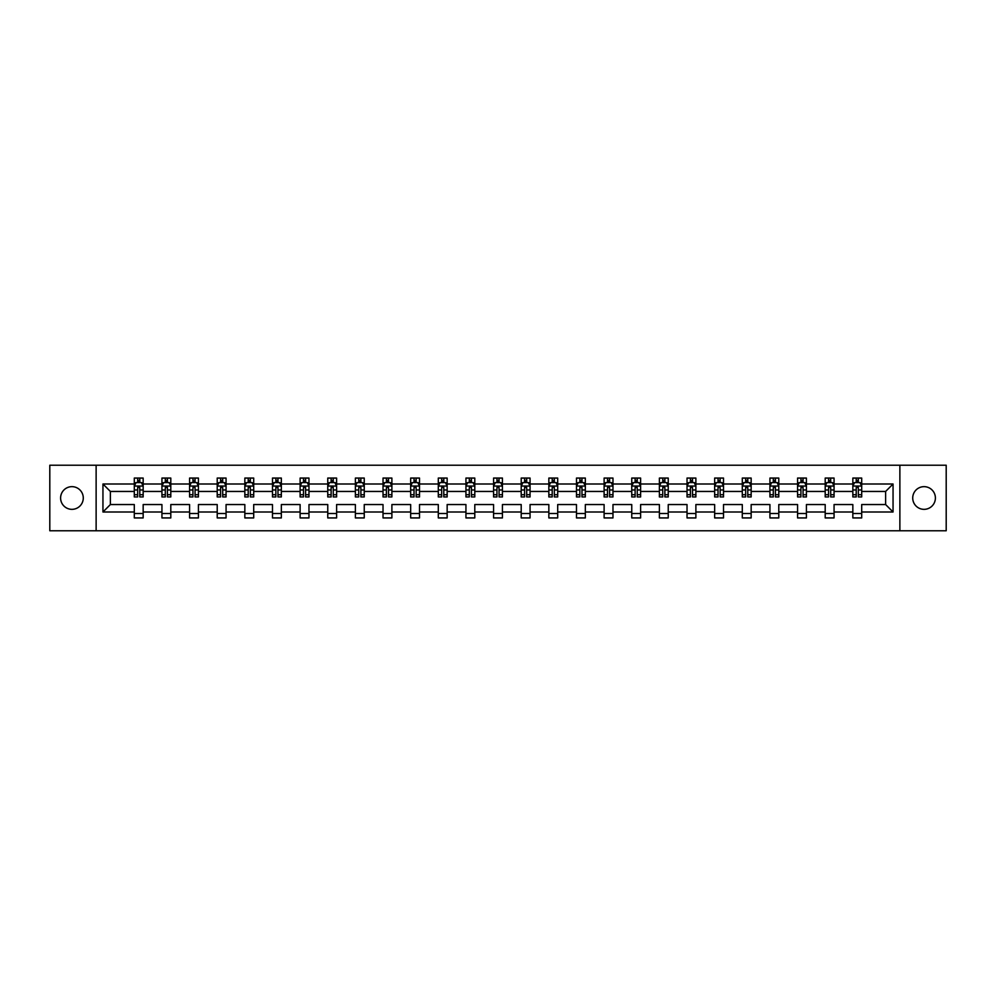 <?xml version="1.0" encoding="UTF-8"?>
<svg xmlns="http://www.w3.org/2000/svg" width="996" height="996" viewBox="0 0 996 996"><rect width="100%" height="100%" fill="white"/><g stroke="black" fill="none" stroke-linecap="round" stroke-linejoin="round"><path stroke-width="1.49" d="M924.051 486.658A11.342 11.342 0 0 0 912.722 498A11.342 11.342 0 0 0 924.051 509.342A11.342 11.342 0 0 0 935.393 498A11.342 11.342 0 0 0 924.051 486.658M71.949 486.658A11.342 11.342 0 0 0 60.607 498A11.342 11.342 0 0 0 71.949 509.342A11.342 11.342 0 0 0 83.278 498A11.342 11.342 0 0 0 71.949 486.658M899.874 465.232L49.8 465.232L49.8 530.768L946.2 530.768L946.2 465.232L899.874 465.232L899.874 530.768M861.702 511.994L861.702 504.549L885.618 504.549L893.051 511.994L861.702 511.994L861.702 517.932L852.837 517.932L852.837 511.994L834.063 511.994L834.063 517.932L825.198 517.932L825.198 511.994L806.424 511.994L806.424 517.932L797.572 517.932L797.572 511.994L778.785 511.994L778.785 517.932L769.933 517.932L769.933 511.994L751.158 511.994L751.158 517.932L742.294 517.932L742.294 511.994L723.519 511.994L723.519 517.932L714.655 517.932L714.655 511.994L695.88 511.994L695.88 517.932L687.028 517.932L687.028 511.994L668.241 511.994L668.241 517.932L659.389 517.932L659.389 511.994L640.615 511.994L640.615 517.932L631.75 517.932L631.75 511.994L612.976 511.994L612.976 517.932L604.111 517.932L604.111 511.994L585.337 511.994L585.337 517.932L576.485 517.932L576.485 511.994L557.698 511.994L557.698 517.932L548.846 517.932L548.846 511.994L530.059 511.994L530.059 517.932L521.207 517.932L521.207 511.994L502.432 511.994L502.432 517.932L493.568 517.932L493.568 511.994L474.793 511.994L474.793 517.932L465.941 517.932L465.941 511.994L447.154 511.994L447.154 517.932L438.302 517.932L438.302 511.994L419.515 511.994L419.515 517.932L410.663 517.932L410.663 511.994L391.889 511.994L391.889 517.932L383.024 517.932L383.024 511.994L364.25 511.994L364.25 517.932L355.385 517.932L355.385 511.994L336.611 511.994L336.611 517.932L327.759 517.932L327.759 511.994L308.972 511.994L308.972 517.932L300.12 517.932L300.12 511.994L281.345 511.994L281.345 517.932L272.481 517.932L272.481 511.994L253.706 511.994L253.706 517.932L244.842 517.932L244.842 511.994L226.067 511.994L226.067 517.932L217.215 517.932L217.215 511.994L198.428 511.994L198.428 517.932L189.576 517.932L189.576 511.994L170.802 511.994L170.802 517.932L161.937 517.932L161.937 511.994L143.163 511.994L143.163 517.932L134.298 517.932L134.298 511.994L102.949 511.994L102.949 484.006L134.298 484.006L134.298 478.068L143.163 478.068L143.163 484.006L161.937 484.006L161.937 478.068L170.802 478.068L170.802 484.006L189.576 484.006L189.576 478.068L198.428 478.068L198.428 484.006L217.215 484.006L217.215 478.068L226.067 478.068L226.067 484.006L244.842 484.006L244.842 478.068L253.706 478.068L253.706 484.006L272.481 484.006L272.481 478.068L281.345 478.068L281.345 484.006L300.12 484.006L300.12 478.068L308.972 478.068L308.972 484.006L327.759 484.006L327.759 478.068L336.611 478.068L336.611 484.006L355.385 484.006L355.385 478.068L364.25 478.068L364.25 484.006L383.024 484.006L383.024 478.068L391.889 478.068L391.889 484.006L410.663 484.006L410.663 478.068L419.515 478.068L419.515 484.006L438.302 484.006L438.302 478.068L447.154 478.068L447.154 484.006L465.941 484.006L465.941 478.068L474.793 478.068L474.793 484.006L493.568 484.006L493.568 478.068L502.432 478.068L502.432 484.006L521.207 484.006L521.207 478.068L530.059 478.068L530.059 484.006L548.846 484.006L548.846 478.068L557.698 478.068L557.698 484.006L576.485 484.006L576.485 478.068L585.337 478.068L585.337 484.006L604.111 484.006L604.111 478.068L612.976 478.068L612.976 484.006L631.75 484.006L631.75 478.068L640.615 478.068L640.615 484.006L659.389 484.006L659.389 478.068L668.241 478.068L668.241 484.006L687.028 484.006L687.028 478.068L695.88 478.068L695.88 484.006L714.655 484.006L714.655 478.068L723.519 478.068L723.519 484.006L742.294 484.006L742.294 478.068L751.158 478.068L751.158 484.006L769.933 484.006L769.933 478.068L778.785 478.068L778.785 484.006L797.572 484.006L797.572 478.068L806.424 478.068L806.424 484.006L825.198 484.006L825.198 478.068L834.063 478.068L834.063 484.006L852.837 484.006L852.837 478.068L861.702 478.068L861.702 484.006L893.051 484.006L893.051 511.994M96.126 530.768L96.126 465.232M852.837 484.006L852.837 491.451L834.063 491.451L834.063 484.006M834.063 511.994L834.063 504.549L852.837 504.549L852.837 511.994M825.198 484.006L825.198 491.451L806.424 491.451L806.424 484.006M806.424 511.994L806.424 504.549L825.198 504.549L825.198 511.994M797.572 484.006L797.572 491.451L778.785 491.451L778.785 484.006M778.785 511.994L778.785 504.549L797.572 504.549L797.572 511.994M769.933 484.006L769.933 491.451L751.158 491.451L751.158 484.006M751.158 511.994L751.158 504.549L769.933 504.549L769.933 511.994M742.294 484.006L742.294 491.451L723.519 491.451L723.519 484.006M723.519 511.994L723.519 504.549L742.294 504.549L742.294 511.994M714.655 484.006L714.655 491.451L695.88 491.451L695.88 484.006M695.88 511.994L695.88 504.549L714.655 504.549L714.655 511.994M687.028 484.006L687.028 491.451L668.241 491.451L668.241 484.006M668.241 511.994L668.241 504.549L687.028 504.549L687.028 511.994M659.389 484.006L659.389 491.451L640.615 491.451L640.615 484.006M640.615 511.994L640.615 504.549L659.389 504.549L659.389 511.994M631.75 484.006L631.75 491.451L612.976 491.451L612.976 484.006M612.976 511.994L612.976 504.549L631.75 504.549L631.75 511.994M604.111 484.006L604.111 491.451L585.337 491.451L585.337 484.006M585.337 511.994L585.337 504.549L604.111 504.549L604.111 511.994M576.485 484.006L576.485 491.451L557.698 491.451L557.698 484.006M557.698 511.994L557.698 504.549L576.485 504.549L576.485 511.994M548.846 484.006L548.846 491.451L530.059 491.451L530.059 484.006M530.059 511.994L530.059 504.549L548.846 504.549L548.846 511.994M521.207 484.006L521.207 491.451L502.432 491.451L502.432 484.006M502.432 511.994L502.432 504.549L521.207 504.549L521.207 511.994M493.568 484.006L493.568 491.451L474.793 491.451L474.793 484.006M474.793 511.994L474.793 504.549L493.568 504.549L493.568 511.994M465.941 484.006L465.941 491.451L447.154 491.451L447.154 484.006M447.154 511.994L447.154 504.549L465.941 504.549L465.941 511.994M438.302 484.006L438.302 491.451L419.515 491.451L419.515 484.006M419.515 511.994L419.515 504.549L438.302 504.549L438.302 511.994M410.663 484.006L410.663 491.451L391.889 491.451L391.889 484.006M391.889 511.994L391.889 504.549L410.663 504.549L410.663 511.994M383.024 484.006L383.024 491.451L364.25 491.451L364.25 484.006M364.25 511.994L364.25 504.549L383.024 504.549L383.024 511.994M355.385 484.006L355.385 491.451L336.611 491.451L336.611 484.006M336.611 511.994L336.611 504.549L355.385 504.549L355.385 511.994M327.759 484.006L327.759 491.451L308.972 491.451L308.972 484.006M308.972 511.994L308.972 504.549L327.759 504.549L327.759 511.994M300.12 484.006L300.12 491.451L281.345 491.451L281.345 484.006M281.345 511.994L281.345 504.549L300.12 504.549L300.12 511.994M272.481 484.006L272.481 491.451L253.706 491.451L253.706 484.006M253.706 511.994L253.706 504.549L272.481 504.549L272.481 511.994M244.842 484.006L244.842 491.451L226.067 491.451L226.067 484.006M226.067 511.994L226.067 504.549L244.842 504.549L244.842 511.994M217.215 484.006L217.215 491.451L198.428 491.451L198.428 484.006M198.428 511.994L198.428 504.549L217.215 504.549L217.215 511.994M189.576 484.006L189.576 491.451L170.802 491.451L170.802 484.006M170.802 511.994L170.802 504.549L189.576 504.549L189.576 511.994M161.937 484.006L161.937 491.451L143.163 491.451L143.163 484.006M143.163 511.994L143.163 504.549L161.937 504.549L161.937 511.994M134.298 484.006L134.298 491.451L110.382 491.451L110.382 504.549L134.298 504.549L134.298 511.994M102.949 484.006L110.382 491.451M885.618 504.549L885.618 491.451L861.702 491.451L861.702 484.006M856.211 482.5L858.328 482.5M828.572 482.5L830.701 482.5M800.933 482.5L803.062 482.5M773.294 482.5L775.423 482.5M745.655 482.5L747.784 482.5M718.029 482.5L720.145 482.5M690.39 482.5L692.519 482.5M662.751 482.5L664.88 482.5M635.112 482.5L637.241 482.5M607.485 482.5L609.602 482.5M579.846 482.5L581.975 482.5M552.207 482.5L554.336 482.5M524.568 482.5L526.697 482.5M496.942 482.5L499.058 482.5M469.303 482.5L471.432 482.5M441.664 482.5L443.793 482.5M414.025 482.5L416.154 482.5M386.398 482.5L388.515 482.5M358.759 482.5L360.888 482.5M331.12 482.5L333.249 482.5M303.481 482.5L305.61 482.5M275.855 482.5L277.971 482.5M248.216 482.5L250.345 482.5M220.577 482.5L222.706 482.5M192.938 482.5L195.067 482.5M165.299 482.5L167.428 482.5M137.672 482.5L139.789 482.5M134.298 513.5L143.163 513.5M161.937 513.5L170.802 513.5M189.576 513.5L198.428 513.5M217.215 513.5L226.067 513.5M244.842 513.5L253.706 513.5M272.481 513.5L281.345 513.5M300.12 513.5L308.972 513.5M327.759 513.5L336.611 513.5M355.385 513.5L364.25 513.5M383.024 513.5L391.889 513.5M410.663 513.5L419.515 513.5M438.302 513.5L447.154 513.5M465.941 513.5L474.793 513.5M493.568 513.5L502.432 513.5M521.207 513.5L530.059 513.5M548.846 513.5L557.698 513.5M576.485 513.5L585.337 513.5M604.111 513.5L612.976 513.5M631.75 513.5L640.615 513.5M659.389 513.5L668.241 513.5M687.028 513.5L695.88 513.5M714.655 513.5L723.519 513.5M742.294 513.5L751.158 513.5M769.933 513.5L778.785 513.5M797.572 513.5L806.424 513.5M825.198 513.5L834.063 513.5M852.837 513.5L861.702 513.5M110.382 504.549L102.949 511.994M893.051 484.006L885.618 491.451M139.789 480.371L137.672 480.371M135.966 482.799L134.298 482.799L134.298 478.068L137.672 478.068L137.672 482.587M134.298 494.713L134.298 496.942L137.672 496.942L137.672 494.713L134.298 494.713L134.298 491.451M143.163 491.451L143.163 496.942L139.789 496.942L139.789 487.455L137.672 487.455L137.672 494.713M141.494 482.799L143.163 482.799L143.163 478.068L139.789 478.068L139.789 482.587M143.163 486.135L141.395 482.587L136.079 482.587L134.298 486.135M167.428 480.371L165.299 480.371M163.605 482.799L161.937 482.799L161.937 478.068L165.299 478.068L165.299 482.587M161.937 494.713L161.937 496.942L165.299 496.942L165.299 494.713L161.937 494.713L161.937 491.451M170.802 491.451L170.802 496.942L167.428 496.942L167.428 487.455L165.299 487.455L165.299 494.713M169.133 482.799L170.802 482.799L170.802 478.068L167.428 478.068L167.428 482.587M170.802 486.135L169.021 482.587L163.705 482.587L161.937 486.135M195.067 480.371L192.938 480.371M191.244 482.799L189.576 482.799L189.576 478.068L192.938 478.068L192.938 482.587M189.576 494.713L189.576 496.942L192.938 496.942L192.938 494.713L189.576 494.713L189.576 491.451M198.428 491.451L198.428 496.942L195.067 496.942L195.067 487.455L192.938 487.455L192.938 494.713M196.772 482.799L198.428 482.799L198.428 478.068L195.067 478.068L195.067 482.587M198.428 486.135L196.66 482.587L191.344 482.587L189.576 486.135M222.706 480.371L220.577 480.371M218.871 482.799L217.215 482.799L217.215 478.068L220.577 478.068L220.577 482.587M217.215 494.713L217.215 496.942L220.577 496.942L220.577 494.713L217.215 494.713L217.215 491.451M226.067 491.451L226.067 496.942L222.706 496.942L222.706 487.455L220.577 487.455L220.577 494.713M224.399 482.799L226.067 482.799L226.067 478.068L222.706 478.068L222.706 482.587M226.067 486.135L224.299 482.587L218.983 482.587L217.215 486.135M250.345 480.371L248.216 480.371M246.51 482.799L244.842 482.799L244.842 478.068L248.216 478.068L248.216 482.587M244.842 494.713L244.842 496.942L248.216 496.942L248.216 494.713L244.842 494.713L244.842 491.451M253.706 491.451L253.706 496.942L250.345 496.942L250.345 487.455L248.216 487.455L248.216 494.713M252.038 482.799L253.706 482.799L253.706 478.068L250.345 478.068L250.345 482.587M253.706 486.135L251.938 482.587L246.622 482.587L244.842 486.135M277.971 480.371L275.855 480.371M274.149 482.799L272.481 482.799L272.481 478.068L275.855 478.068L275.855 482.587M272.481 494.713L272.481 496.942L275.855 496.942L275.855 494.713L272.481 494.713L272.481 491.451M281.345 491.451L281.345 496.942L277.971 496.942L277.971 487.455L275.855 487.455L275.855 494.713M279.677 482.799L281.345 482.799L281.345 478.068L277.971 478.068L277.971 482.587M281.345 486.135L279.565 482.587L274.249 482.587L272.481 486.135M305.61 480.371L303.481 480.371M301.788 482.799L300.12 482.799L300.12 478.068L303.481 478.068L303.481 482.587M300.12 494.713L300.12 496.942L303.481 496.942L303.481 494.713L300.12 494.713L300.12 491.451M308.972 491.451L308.972 496.942L305.61 496.942L305.61 487.455L303.481 487.455L303.481 494.713M307.316 482.799L308.972 482.799L308.972 478.068L305.61 478.068L305.61 482.587M308.972 486.135L307.204 482.587L301.888 482.587L300.12 486.135M333.249 480.371L331.12 480.371M329.415 482.799L327.759 482.799L327.759 478.068L331.12 478.068L331.12 482.587M327.759 494.713L327.759 496.942L331.12 496.942L331.12 494.713L327.759 494.713L327.759 491.451M336.611 491.451L336.611 496.942L333.249 496.942L333.249 487.455L331.12 487.455L331.12 494.713M334.942 482.799L336.611 482.799L336.611 478.068L333.249 478.068L333.249 482.587M336.611 486.135L334.843 482.587L329.527 482.587L327.759 486.135M360.888 480.371L358.759 480.371M357.054 482.799L355.385 482.799L355.385 478.068L358.759 478.068L358.759 482.587M355.385 494.713L355.385 496.942L358.759 496.942L358.759 494.713L355.385 494.713L355.385 491.451M364.25 491.451L364.25 496.942L360.888 496.942L360.888 487.455L358.759 487.455L358.759 494.713M362.581 482.799L364.25 482.799L364.25 478.068L360.888 478.068L360.888 482.587M364.25 486.135L362.482 482.587L357.166 482.587L355.385 486.135M388.515 480.371L386.398 480.371M384.693 482.799L383.024 482.799L383.024 478.068L386.398 478.068L386.398 482.587M383.024 494.713L383.024 496.942L386.398 496.942L386.398 494.713L383.024 494.713L383.024 491.451M391.889 491.451L391.889 496.942L388.515 496.942L388.515 487.455L386.398 487.455L386.398 494.713M390.22 482.799L391.889 482.799L391.889 478.068L388.515 478.068L388.515 482.587M391.889 486.135L390.108 482.587L384.805 482.587L383.024 486.135M416.154 480.371L414.025 480.371M412.332 482.799L410.663 482.799L410.663 478.068L414.025 478.068L414.025 482.587M410.663 494.713L410.663 496.942L414.025 496.942L414.025 494.713L410.663 494.713L410.663 491.451M419.515 491.451L419.515 496.942L416.154 496.942L416.154 487.455L414.025 487.455L414.025 494.713M417.859 482.799L419.515 482.799L419.515 478.068L416.154 478.068L416.154 482.587M419.515 486.135L417.747 482.587L412.431 482.587L410.663 486.135M443.793 480.371L441.664 480.371M439.958 482.799L438.302 482.799L438.302 478.068L441.664 478.068L441.664 482.587M438.302 494.713L438.302 496.942L441.664 496.942L441.664 494.713L438.302 494.713L438.302 491.451M447.154 491.451L447.154 496.942L443.793 496.942L443.793 487.455L441.664 487.455L441.664 494.713M445.486 482.799L447.154 482.799L447.154 478.068L443.793 478.068L443.793 482.587M447.154 486.135L445.386 482.587L440.07 482.587L438.302 486.135M471.432 480.371L469.303 480.371M467.597 482.799L465.941 482.799L465.941 478.068L469.303 478.068L469.303 482.587M465.941 494.713L465.941 496.942L469.303 496.942L469.303 494.713L465.941 494.713L465.941 491.451M474.793 491.451L474.793 496.942L471.432 496.942L471.432 487.455L469.303 487.455L469.303 494.713M473.125 482.799L474.793 482.799L474.793 478.068L471.432 478.068L471.432 482.587M474.793 486.135L473.025 482.587L467.709 482.587L465.941 486.135M499.058 480.371L496.942 480.371M495.236 482.799L493.568 482.799L493.568 478.068L496.942 478.068L496.942 482.587M493.568 494.713L493.568 496.942L496.942 496.942L496.942 494.713L493.568 494.713L493.568 491.451M502.432 491.451L502.432 496.942L499.058 496.942L499.058 487.455L496.942 487.455L496.942 494.713M500.764 482.799L502.432 482.799L502.432 478.068L499.058 478.068L499.058 482.587M502.432 486.135L500.652 482.587L495.348 482.587L493.568 486.135M526.697 480.371L524.568 480.371M522.875 482.799L521.207 482.799L521.207 478.068L524.568 478.068L524.568 482.587M521.207 494.713L521.207 496.942L524.568 496.942L524.568 494.713L521.207 494.713L521.207 491.451M530.059 491.451L530.059 496.942L526.697 496.942L526.697 487.455L524.568 487.455L524.568 494.713M528.403 482.799L530.059 482.799L530.059 478.068L526.697 478.068L526.697 482.587M530.059 486.135L528.291 482.587L522.975 482.587L521.207 486.135M554.336 480.371L552.207 480.371M550.514 482.799L548.846 482.799L548.846 478.068L552.207 478.068L552.207 482.587M548.846 494.713L548.846 496.942L552.207 496.942L552.207 494.713L548.846 494.713L548.846 491.451M557.698 491.451L557.698 496.942L554.336 496.942L554.336 487.455L552.207 487.455L552.207 494.713M556.042 482.799L557.698 482.799L557.698 478.068L554.336 478.068L554.336 482.587M557.698 486.135L555.93 482.587L550.614 482.587L548.846 486.135M581.975 480.371L579.846 480.371M578.141 482.799L576.485 482.799L576.485 478.068L579.846 478.068L579.846 482.587M576.485 494.713L576.485 496.942L579.846 496.942L579.846 494.713L576.485 494.713L576.485 491.451M585.337 491.451L585.337 496.942L581.975 496.942L581.975 487.455L579.846 487.455L579.846 494.713M583.668 482.799L585.337 482.799L585.337 478.068L581.975 478.068L581.975 482.587M585.337 486.135L583.569 482.587L578.253 482.587L576.485 486.135M609.602 480.371L607.485 480.371M605.78 482.799L604.111 482.799L604.111 478.068L607.485 478.068L607.485 482.587M604.111 494.713L604.111 496.942L607.485 496.942L607.485 494.713L604.111 494.713L604.111 491.451M612.976 491.451L612.976 496.942L609.602 496.942L609.602 487.455L607.485 487.455L607.485 494.713M611.307 482.799L612.976 482.799L612.976 478.068L609.602 478.068L609.602 482.587M612.976 486.135L611.195 482.587L605.892 482.587L604.111 486.135M637.241 480.371L635.112 480.371M633.419 482.799L631.75 482.799L631.75 478.068L635.112 478.068L635.112 482.587M631.75 494.713L631.75 496.942L635.112 496.942L635.112 494.713L631.75 494.713L631.75 491.451M640.615 491.451L640.615 496.942L637.241 496.942L637.241 487.455L635.112 487.455L635.112 494.713M638.946 482.799L640.615 482.799L640.615 478.068L637.241 478.068L637.241 482.587M640.615 486.135L638.834 482.587L633.518 482.587L631.75 486.135M664.88 480.371L662.751 480.371M661.058 482.799L659.389 482.799L659.389 478.068L662.751 478.068L662.751 482.587M659.389 494.713L659.389 496.942L662.751 496.942L662.751 494.713L659.389 494.713L659.389 491.451M668.241 491.451L668.241 496.942L664.88 496.942L664.88 487.455L662.751 487.455L662.751 494.713M666.585 482.799L668.241 482.799L668.241 478.068L664.88 478.068L664.88 482.587M668.241 486.135L666.473 482.587L661.157 482.587L659.389 486.135M692.519 480.371L690.39 480.371M688.684 482.799L687.028 482.799L687.028 478.068L690.39 478.068L690.39 482.587M687.028 494.713L687.028 496.942L690.39 496.942L690.39 494.713L687.028 494.713L687.028 491.451M695.88 491.451L695.88 496.942L692.519 496.942L692.519 487.455L690.39 487.455L690.39 494.713M694.212 482.799L695.88 482.799L695.88 478.068L692.519 478.068L692.519 482.587M695.88 486.135L694.112 482.587L688.796 482.587L687.028 486.135M720.145 480.371L718.029 480.371M716.323 482.799L714.655 482.799L714.655 478.068L718.029 478.068L718.029 482.587M714.655 494.713L714.655 496.942L718.029 496.942L718.029 494.713L714.655 494.713L714.655 491.451M723.519 491.451L723.519 496.942L720.145 496.942L720.145 487.455L718.029 487.455L718.029 494.713M721.851 482.799L723.519 482.799L723.519 478.068L720.145 478.068L720.145 482.587M723.519 486.135L721.751 482.587L716.435 482.587L714.655 486.135M747.784 480.371L745.655 480.371M743.962 482.799L742.294 482.799L742.294 478.068L745.655 478.068L745.655 482.587M742.294 494.713L742.294 496.942L745.655 496.942L745.655 494.713L742.294 494.713L742.294 491.451M751.158 491.451L751.158 496.942L747.784 496.942L747.784 487.455L745.655 487.455L745.655 494.713M749.49 482.799L751.158 482.799L751.158 478.068L747.784 478.068L747.784 482.587M751.158 486.135L749.378 482.587L744.062 482.587L742.294 486.135M775.423 480.371L773.294 480.371M771.601 482.799L769.933 482.799L769.933 478.068L773.294 478.068L773.294 482.587M769.933 494.713L769.933 496.942L773.294 496.942L773.294 494.713L769.933 494.713L769.933 491.451M778.785 491.451L778.785 496.942L775.423 496.942L775.423 487.455L773.294 487.455L773.294 494.713M777.129 482.799L778.785 482.799L778.785 478.068L775.423 478.068L775.423 482.587M778.785 486.135L777.017 482.587L771.701 482.587L769.933 486.135M803.062 480.371L800.933 480.371M799.228 482.799L797.572 482.799L797.572 478.068L800.933 478.068L800.933 482.587M797.572 494.713L797.572 496.942L800.933 496.942L800.933 494.713L797.572 494.713L797.572 491.451M806.424 491.451L806.424 496.942L803.062 496.942L803.062 487.455L800.933 487.455L800.933 494.713M804.756 482.799L806.424 482.799L806.424 478.068L803.062 478.068L803.062 482.587M806.424 486.135L804.656 482.587L799.34 482.587L797.572 486.135M830.701 480.371L828.572 480.371M826.867 482.799L825.198 482.799L825.198 478.068L828.572 478.068L828.572 482.587M825.198 494.713L825.198 496.942L828.572 496.942L828.572 494.713L825.198 494.713L825.198 491.451M834.063 491.451L834.063 496.942L830.701 496.942L830.701 487.455L828.572 487.455L828.572 494.713M832.395 482.799L834.063 482.799L834.063 478.068L830.701 478.068L830.701 482.587M834.063 486.135L832.295 482.587L826.979 482.587L825.198 486.135M858.328 480.371L856.211 480.371M854.506 482.799L852.837 482.799L852.837 478.068L856.211 478.068L856.211 482.587M852.837 494.713L852.837 496.942L856.211 496.942L856.211 494.713L852.837 494.713L852.837 491.451M861.702 491.451L861.702 496.942L858.328 496.942L858.328 487.455L856.211 487.455L856.211 494.713M860.034 482.799L861.702 482.799L861.702 478.068L858.328 478.068L858.328 482.587M861.702 486.135L859.922 482.587L854.605 482.587L852.837 486.135M143.113 486.048L134.348 486.048M143.163 494.713L139.789 494.713M137.672 489.97L134.298 489.97M143.163 489.97L139.789 489.97M139.789 481.504L137.672 481.504M170.752 486.048L161.987 486.048M170.802 494.713L167.428 494.713M165.299 489.97L161.937 489.97M170.802 489.97L167.428 489.97M167.428 481.504L165.299 481.504M198.391 486.048L189.614 486.048M198.428 494.713L195.067 494.713M192.938 489.97L189.576 489.97M198.428 489.97L195.067 489.97M195.067 481.504L192.938 481.504M226.03 486.048L217.253 486.048M226.067 494.713L222.706 494.713M220.577 489.97L217.215 489.97M226.067 489.97L222.706 489.97M222.706 481.504L220.577 481.504M253.656 486.048L244.892 486.048M253.706 494.713L250.345 494.713M248.216 489.97L244.842 489.97M253.706 489.97L250.345 489.97M250.345 481.504L248.216 481.504M281.295 486.048L272.531 486.048M281.345 494.713L277.971 494.713M275.855 489.97L272.481 489.97M281.345 489.97L277.971 489.97M277.971 481.504L275.855 481.504M308.934 486.048L300.157 486.048M308.972 494.713L305.61 494.713M303.481 489.97L300.12 489.97M308.972 489.97L305.61 489.97M305.61 481.504L303.481 481.504M336.573 486.048L327.796 486.048M336.611 494.713L333.249 494.713M331.12 489.97L327.759 489.97M336.611 489.97L333.249 489.97M333.249 481.504L331.12 481.504M364.2 486.048L355.435 486.048M364.25 494.713L360.888 494.713M358.759 489.97L355.385 489.97M364.25 489.97L360.888 489.97M360.888 481.504L358.759 481.504M391.839 486.048L383.074 486.048M391.889 494.713L388.515 494.713M386.398 489.97L383.024 489.97M391.889 489.97L388.515 489.97M388.515 481.504L386.398 481.504M419.478 486.048L410.713 486.048M419.515 494.713L416.154 494.713M414.025 489.97L410.663 489.97M419.515 489.97L416.154 489.97M416.154 481.504L414.025 481.504M447.117 486.048L438.34 486.048M447.154 494.713L443.793 494.713M441.664 489.97L438.302 489.97M447.154 489.97L443.793 489.97M443.793 481.504L441.664 481.504M474.743 486.048L465.979 486.048M474.793 494.713L471.432 494.713M469.303 489.97L465.941 489.97M474.793 489.97L471.432 489.97M471.432 481.504L469.303 481.504M502.382 486.048L493.618 486.048M502.432 494.713L499.058 494.713M496.942 489.97L493.568 489.97M502.432 489.97L499.058 489.97M499.058 481.504L496.942 481.504M530.021 486.048L521.257 486.048M530.059 494.713L526.697 494.713M524.568 489.97L521.207 489.97M530.059 489.97L526.697 489.97M526.697 481.504L524.568 481.504M557.66 486.048L548.883 486.048M557.698 494.713L554.336 494.713M552.207 489.97L548.846 489.97M557.698 489.97L554.336 489.97M554.336 481.504L552.207 481.504M585.287 486.048L576.522 486.048M585.337 494.713L581.975 494.713M579.846 489.97L576.485 489.97M585.337 489.97L581.975 489.97M581.975 481.504L579.846 481.504M612.926 486.048L604.161 486.048M612.976 494.713L609.602 494.713M607.485 489.97L604.111 489.97M612.976 489.97L609.602 489.97M609.602 481.504L607.485 481.504M640.565 486.048L631.8 486.048M640.615 494.713L637.241 494.713M635.112 489.97L631.75 489.97M640.615 489.97L637.241 489.97M637.241 481.504L635.112 481.504M668.204 486.048L659.427 486.048M668.241 494.713L664.88 494.713M662.751 489.97L659.389 489.97M668.241 489.97L664.88 489.97M664.88 481.504L662.751 481.504M695.843 486.048L687.066 486.048M695.88 494.713L692.519 494.713M690.39 489.97L687.028 489.97M695.88 489.97L692.519 489.97M692.519 481.504L690.39 481.504M723.47 486.048L714.705 486.048M723.519 494.713L720.145 494.713M718.029 489.97L714.655 489.97M723.519 489.97L720.145 489.97M720.145 481.504L718.029 481.504M751.109 486.048L742.344 486.048M751.158 494.713L747.784 494.713M745.655 489.97L742.294 489.97M751.158 489.97L747.784 489.97M747.784 481.504L745.655 481.504M778.748 486.048L769.97 486.048M778.785 494.713L775.423 494.713M773.294 489.97L769.933 489.97M778.785 489.97L775.423 489.97M775.423 481.504L773.294 481.504M806.387 486.048L797.609 486.048M806.424 494.713L803.062 494.713M800.933 489.97L797.572 489.97M806.424 489.97L803.062 489.97M803.062 481.504L800.933 481.504M834.013 486.048L825.248 486.048M834.063 494.713L830.701 494.713M828.572 489.97L825.198 489.97M834.063 489.97L830.701 489.97M830.701 481.504L828.572 481.504M861.652 486.048L852.887 486.048M861.702 494.713L858.328 494.713M856.211 489.97L852.837 489.97M861.702 489.97L858.328 489.97M858.328 481.504L856.211 481.504"/></g></svg>
